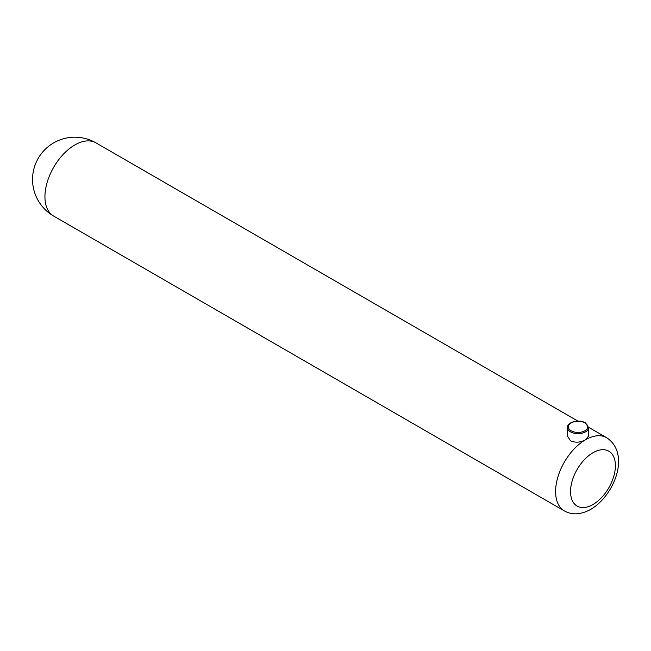 <?xml version="1.0" encoding="UTF-8"?>
<svg xmlns="http://www.w3.org/2000/svg" width="651" height="651" viewBox="0 0 651 651"><rect width="100%" height="100%" fill="white"/><g stroke="black" fill="none" stroke-linecap="round" stroke-linejoin="round"><path stroke-width="0.98" d="M570.553 440.89C575.533 442.883 580.513 442.525 585.501 439.791L588.594 436.024L588.594 427.569A10.571 6.103 180 0 1 582.075 433.208A10.571 6.103 180 0 1 570.553 431.882A10.571 6.103 180 0 1 567.46 427.569L567.46 436.024L570.553 440.89M571.179 430.807A9.692 5.59 0 0 0 584.875 430.807A9.692 5.59 0 0 0 584.875 422.898A9.692 5.59 0 0 0 571.179 422.898A9.692 5.59 0 0 0 571.179 430.807M606.642 437.7C630.998 453.828 614.251 495.663 590.783 509.351C580.895 514.729 572.091 515.25 564.36 510.921A42.274 24.404 -60 0 1 557.883 477.045A42.274 24.404 -60 0 1 585.501 439.791A42.274 24.404 -60 0 1 606.642 437.7L588.585 427.276M592.971 452.738A31.704 18.309 120 0 0 570.553 491.57A31.704 18.309 120 0 0 592.971 504.517A31.704 18.309 120 0 0 615.39 465.685A31.704 18.309 120 0 0 592.971 452.738M577.876 421.099L95.966 142.862A42.274 24.404 120 0 0 74.824 144.961A42.274 24.404 120 0 0 44.935 196.732A42.274 24.404 120 0 0 53.691 216.091L564.36 510.921M588.594 427.569L585.322 422.849C579.154 418.935 566.923 422.06 567.46 427.569M95.966 142.862A42.274 42.274 0 0 0 32.55 179.473A42.274 42.274 0 0 0 53.691 216.091"/></g></svg>
